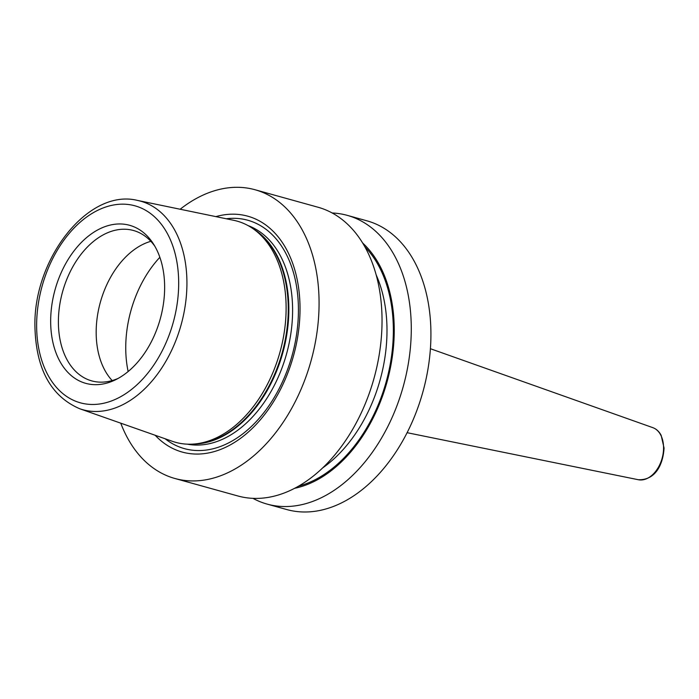 <?xml version="1.0" encoding="UTF-8"?>
<svg xmlns="http://www.w3.org/2000/svg" width="699" height="699" viewBox="0 0 699 699"><rect width="100%" height="100%" fill="white"/><g stroke="black" fill="none" stroke-linecap="round" stroke-linejoin="round"><path stroke-width="1.05" d="M286.118 307.211A114.793 76.401 105.5 0 1 194.121 444.022A114.793 76.401 105.5 0 1 172.382 441.314L79.73 408.749A108.205 72.014 105.5 0 0 186.93 282.344A108.205 72.014 -74.5 0 0 137.572 200.438L233.754 220.316A114.793 76.401 105.5 0 1 253.772 229.202A114.793 76.401 105.5 0 1 286.118 307.211M164.641 286.8A82.019 54.583 105.5 0 1 115.92 379.583A82.019 54.583 105.5 0 1 50.669 321.837A82.019 54.583 105.5 0 1 89.673 235.126A82.019 54.583 105.5 0 1 153.544 244.091A82.019 54.583 105.5 0 1 164.641 286.8M118.218 378.369A78.035 51.936 105.5 0 1 91.735 380.885A78.035 51.936 105.5 0 1 58.393 322.361A78.035 51.936 -74.5 0 1 133.492 230.504A78.035 51.936 -74.5 0 1 154.89 246.31M150.835 241.312A78.035 51.936 -74.5 0 0 96.174 332.855A78.035 51.936 105.5 0 0 112.172 380.571M155.161 435.259A122.412 81.46 -74.5 0 0 248.023 432.323A122.412 81.46 -74.5 0 0 300.028 307.971A122.412 81.46 -74.5 0 0 215.869 216.62M180.159 209.237A149.831 99.712 -74.5 0 1 255.065 189.752A149.831 99.712 -74.5 0 1 319.076 302.117A149.831 99.712 105.5 0 1 174.89 478.483A149.831 99.712 105.5 0 1 120.752 423.175M332.182 212.977A149.831 99.712 105.5 0 1 347.272 215.362L366.914 220.814A149.831 99.712 -74.5 0 1 430.925 333.178A149.831 99.712 105.5 0 1 286.739 509.545L267.097 504.093A149.831 99.712 105.5 0 1 252.942 498.352M347.272 215.362A149.831 99.712 105.5 0 1 411.283 327.717A149.831 99.712 105.5 0 1 267.097 504.093M255.065 189.752L318.028 207.236A149.831 99.712 105.5 0 1 382.038 319.6A149.831 99.712 105.5 0 1 237.852 495.967L174.89 478.483M362.685 243.042A134.47 89.489 -74.5 0 1 394.236 329.229A134.47 89.489 105.5 0 1 294.585 488.313M194.121 444.022L197.127 443.769A113.719 75.684 -74.5 0 0 288.259 308.242A113.719 75.684 -74.5 0 0 256.218 230.967L253.772 229.202M178.682 282.483A102.22 68.03 -74.5 0 0 107.148 206.563A102.22 68.03 -74.5 0 0 36.636 326.153A102.22 68.03 105.5 0 0 108.17 402.074A102.22 68.03 105.5 0 0 178.682 282.483M128.144 371.527A96.13 63.976 105.5 0 1 125.741 348.425A96.13 63.976 -74.5 0 1 159.861 257.302M194.13 444.022A113.596 75.597 -74.5 0 0 288.844 308.451A113.596 75.597 -74.5 0 0 253.781 229.211M187.358 444.171A113.596 75.597 -74.5 0 0 292.601 309.491A113.596 75.597 -74.5 0 0 248.058 225.594M165.147 438.771A118.515 78.873 -74.5 0 0 252.313 425.586A118.515 78.873 -74.5 0 0 298.429 309.115A118.515 78.873 -74.5 0 0 226.24 218.761M298.473 486.181A133.194 88.642 105.5 0 0 393.354 329.5A133.194 88.642 -74.5 0 0 364.922 246.878M322.58 467.972A128.703 85.654 105.5 0 0 386.993 329.561A128.703 85.654 -74.5 0 0 376.184 274.917M652.814 427.648C656.335 428.941 659.113 431.493 661.158 435.32L664.05 448.042C663.237 462.799 656.518 480.318 638.344 479.732A27.06 18.008 -74.5 0 0 663.569 447.683A27.06 18.008 -74.5 0 0 652.814 427.648L430.409 348.714M137.572 200.438C88.118 187.987 32.809 259.434 34.95 327.385C36.138 369.273 51.062 396.394 79.73 408.749M638.344 479.732L407.089 432.69"/></g></svg>
